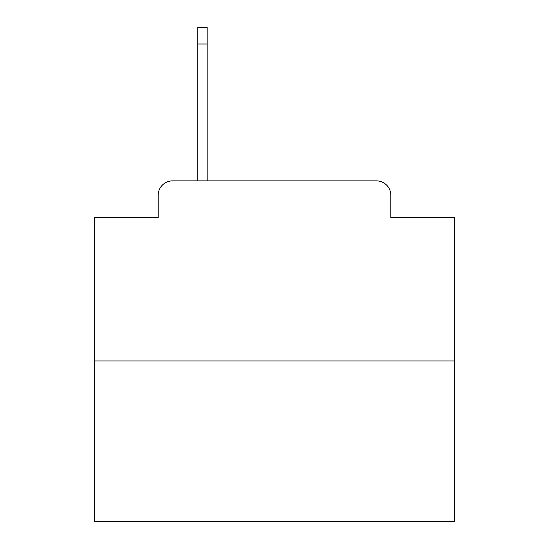 <?xml version="1.0" encoding="UTF-8"?>
<svg xmlns="http://www.w3.org/2000/svg" width="549" height="549" viewBox="0 0 549 549"><rect width="100%" height="100%" fill="white"/><g stroke="black" fill="none" stroke-linecap="round" stroke-linejoin="round"><path stroke-width="0.82" d="M158.181 195.272L158.181 217.596L158.181 195.272A14.404 14.404 0 0 1 172.585 180.868L197.791 180.868L197.791 27.45L207.158 27.45L207.158 180.868L218.317 180.868M454.565 360.933L94.435 360.933L94.435 521.55L454.565 521.55L454.565 217.596L390.819 217.596L390.819 195.272A14.404 14.404 0 0 0 376.415 180.868L172.585 180.868M94.435 360.933L94.435 217.596L158.181 217.596M330.683 180.868L376.415 180.868M390.819 217.596L390.819 195.272M197.791 44.016L207.158 44.016"/></g></svg>
